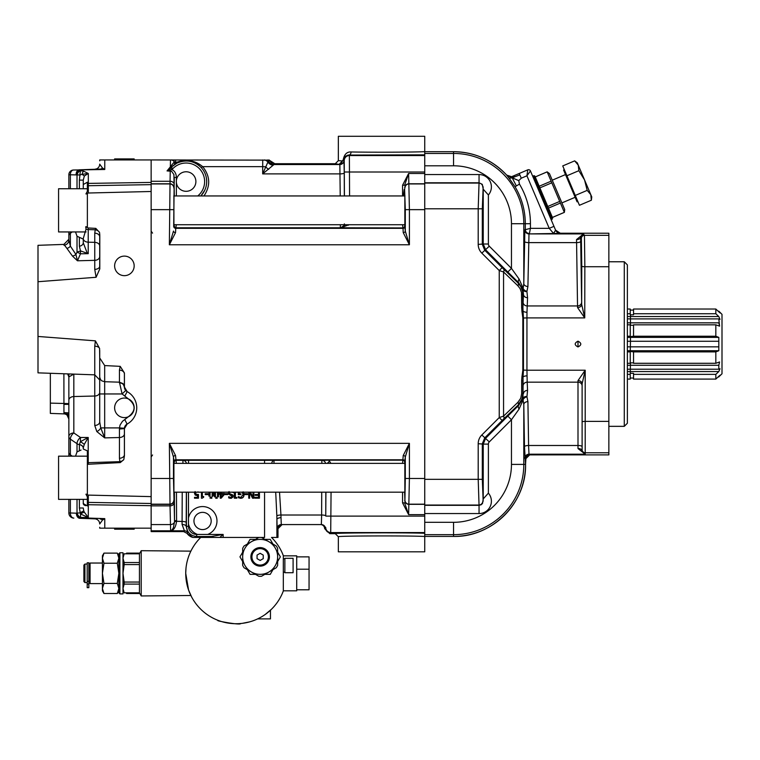 <?xml version="1.0" encoding="UTF-8"?>
<svg xmlns="http://www.w3.org/2000/svg" width="760" height="760" viewBox="0 0 760 760"><rect width="100%" height="100%" fill="white"/><g stroke="black" fill="none" stroke-linecap="round" stroke-linejoin="round"><path stroke-width="1.14" d="M511.375 176.681A5.139 5.139 28.1 0 1 506.663 175.085L509.2 178.343L512.211 177.802L516.372 185.953L515.042 186.751A71.754 71.754 0 0 1 525.293 223.715L525.293 229.387A4.114 4.114 -135 0 0 529.406 233.5L530.433 228.351L524.875 229.795L523.802 283.537L522.984 289.579A4.114 3.125 165.5 0 0 526.927 291.584L526.956 291.289A4.114 3.04 23.2 0 1 523.079 288.135L519.089 279.043A5.139 2.527 -45.8 0 0 518.633 282.682L522.984 289.579L523.45 294.32L522.908 307.658L522.671 291.783L520.818 286.596L517.997 282.948A4.114 2.365 133.9 0 1 517.959 285.855L520.087 288.591L521.493 292.476L521.664 307.658L522.908 307.658L523.032 311.049A4.114 0.58 171.6 0 1 521.958 311.476L522.842 317.898L522.842 370.224L521.958 376.647A4.114 0.58 8.4 0 1 523.032 377.065L523.459 370.101L522.842 370.224M509.2 178.343L515.042 186.751M555.56 230.109L553.593 233.491L560.291 233.234A5.139 5.139 157 0 1 555.56 230.109A5.139 5.139 157 0 0 560.291 233.234L555.56 230.1L530.452 170.952A2.061 2.052 22 0 0 527.753 169.86L526.927 175.798L530.452 170.952A2.061 2.061 0 0 0 527.753 169.86L512.63 176.282L527.753 169.86A2.061 2.061 157 0 1 530.452 170.952A2.061 2.061 157 0 0 527.753 169.86L514.491 175.503L512.211 177.802L509.361 176.652A5.139 5.139 -151.9 0 0 511.233 176.709M506.654 175.094A5.139 5.139 -151.9 0 0 509.361 176.652M514.491 175.503L513.466 175.95M526.956 291.289L527.915 286.501L528.989 233.909L553.593 233.5L549.233 228.351L530.433 228.351L530.433 223.715A76.893 76.893 0 0 0 519.441 184.1L518.767 180.633L512.211 177.802L519.85 174.886L521.265 178.201L526.927 175.798L549.233 228.351L553.964 226.347M519.251 173.47L519.85 174.886M518.767 180.633L521.265 178.201M424.745 151.696L453.539 151.696L424.745 151.696L424.745 536.417L453.539 536.417L424.745 536.417M577.999 341.173C581.714 343.102 581.714 345.021 577.999 346.94C574.284 345.021 574.284 343.102 577.999 341.173L577.999 346.94L577.999 341.173M483.208 210.339L482.885 222.518L482.885 198.17L483.208 210.339M483.208 477.774L482.885 489.943L482.885 465.595L483.208 477.774M581.163 261.772L581.4 248.397L581.163 261.772M526.927 396.54A4.114 3.125 14.5 0 0 522.984 398.544L523.079 399.978A4.114 3.04 156.8 0 1 526.956 396.824L527.563 390.383L527.193 382.166L577.999 382.166A4.114 3.743 180 0 1 582.112 385.909L582.112 439.717M624.283 261.772L627.37 264.86L627.37 423.253L624.283 426.341L624.283 261.772L608.855 261.772M608.855 426.341L624.283 426.341M608.855 454.888L529.672 454.888L608.855 454.888L608.855 233.234L560.291 233.234L608.855 233.234M424.745 182.78L479.047 182.78L479.047 174.553L424.745 174.553M519.089 279.043L511.461 268.375L489.288 246.202A3.087 3.087 157.5 0 1 488.385 244.017L488.385 194.968L483.236 189.202L482.267 184.328L479.047 182.78L478.202 208.781L478.202 244.397A12.35 12.341 157.5 0 0 481.821 253.127L499.244 270.55L503.557 271.966A4.114 2.365 -46.1 0 0 503.595 269.059L502.151 267.644L499.244 270.55L499.244 417.563L502.151 420.47L503.595 419.055A4.114 2.365 -133.9 0 0 503.557 416.147L499.244 417.563L481.821 434.986A12.35 12.341 -157.5 0 0 478.202 443.716L478.202 479.332L479.047 505.333L424.745 505.333M519.441 184.1L516.372 185.953M506.663 175.085C492.233 159.857 474.525 152.057 453.539 151.696L453.539 151.696A72.019 72.019 0 0 1 506.663 175.085L511.413 176.671M577.999 380.608A4.114 3.22 180 0 1 582.112 383.828L585.2 370.215L577.999 380.608L577.999 445.493L528.589 445.493L528.989 454.204L529.672 454.888L527.478 455.515L525.967 457.216L525.559 464.398A72.019 72.019 0 0 1 453.539 536.417C492.024 537.406 526.547 502.892 525.559 464.398L511.461 464.398A57.921 57.921 0 0 1 453.539 522.319L424.745 522.319M582.112 450.765L582.112 446.699L582.112 450.765A4.114 2.223 180 0 0 577.999 448.542L585.2 454.204L582.112 450.765L582.112 449.692A3.087 3.087 0 0 0 585.2 452.779L608.855 452.779M424.745 513.561L479.047 513.561L479.047 505.333L481.241 504.706L482.534 503.414L483.255 498.94M483.236 498.911L488.385 493.145L488.385 444.096L483.236 444.096L483.236 498.94M503.595 419.055L517.997 405.175A4.114 2.365 -133.9 0 0 517.959 402.258L503.557 416.147L503.557 271.966L517.959 285.855M488.385 444.096A3.087 3.087 -157.5 0 1 489.288 441.911L511.461 419.738L519.089 409.07A5.139 2.527 45.8 0 1 518.633 405.431L517.997 405.175L521.968 399L522.908 393.575L521.664 393.575L520.704 398.287L517.959 402.258M527.563 390.383A4.114 3.41 -2.2 0 0 523.45 393.803L522.908 393.575L522.908 380.465L521.664 380.465L521.664 393.575M483.16 501.22L482.315 479.332L482.315 443.716L484.728 437.902L502.151 420.47M526.975 375.858A4.114 1.634 -0.7 0 0 523.032 377.065L523.079 385.909A4.114 3.743 -3.3 0 1 527.193 382.166L526.946 370.215L523.459 370.101L523.459 318.022L522.842 317.898M608.855 421.391L585.2 421.391L585.2 370.215L526.946 370.215L526.946 317.898L523.459 318.022L523.032 311.049A4.114 1.634 -179.3 0 0 526.975 312.255L527.563 297.73L526.927 291.584M502.151 267.644L484.728 250.22L482.315 244.397L482.315 208.781L483.16 186.893M424.745 165.794L453.539 165.794A57.921 57.921 0 0 1 511.461 223.715L511.461 268.375L507.822 272.013L518.633 282.682L517.997 282.948L503.595 269.059M488.385 244.017L483.236 244.017L485.649 249.84L507.822 272.013M576.536 239.571L577.562 307.581A4.114 3.201 178.8 0 0 581.675 304.38L580.649 237.348L583.5 233.909L576.536 239.571A4.114 2.223 179.4 0 0 580.649 237.348L581.362 238.421A3.087 3.087 -33.7 0 1 584.45 235.343L583.5 233.909L528.989 233.909A4.114 4.114 45 0 1 524.875 229.795M527.563 297.73A4.114 3.41 2.2 0 1 523.45 294.32L521.664 294.538M511.461 464.398L511.461 419.738L507.822 416.1L485.649 438.283L483.236 444.096L478.202 443.716M523.079 385.909L522.984 398.544L518.633 405.431L507.822 416.1M519.089 409.07L523.079 399.978L523.802 404.577L524.476 446.699L525.559 464.398M524.476 446.699A4.114 1.206 -0.5 0 1 528.589 445.493L527.915 401.612L526.956 396.824M527.915 401.612A4.114 2.964 -1.6 0 0 523.802 404.577L523.802 464.398A70.262 70.262 0 0 1 453.539 534.66L453.539 522.319M582.112 383.828L582.112 449.692M527.915 286.501A4.114 2.964 1.6 0 1 523.802 283.537L523.802 223.715L530.433 223.715M577.562 307.581L584.744 317.898L526.946 317.898L526.975 312.255M608.855 266.731L584.848 266.731L584.744 317.898L581.675 304.38L581.761 266.19A3.087 0.541 0.2 0 0 584.848 266.731L584.45 235.343L608.855 235.343M176.339 181.545A9.775 9.775 0 0 0 186.114 191.311A9.775 9.775 0 0 0 195.89 181.545A9.775 9.775 0 0 0 186.114 171.769A9.775 9.775 0 0 0 176.339 181.545M342.19 160.977L343.188 159.98C344.213 154.394 346.835 151.715 351.072 151.962C372.675 152.399 416.242 152.209 424.745 151.63L424.745 136.287L338.342 136.287L338.342 160.636L342.19 160.977A3.087 2.821 -87.8 0 1 339.368 164.055L343.52 159.98L344.992 156.531L348.061 155.078L424.745 154.84M424.745 551.827L424.745 536.484C412.262 535.61 336.043 535.828 338.342 536.74L338.342 551.827L424.745 551.827M151.145 531.582L183.635 531.591L151.145 531.582L151.145 530.812L184.414 530.812L183.635 531.582L187.007 533.349L187.786 532.57L186.19 526.452L186.352 492.176M176.329 463.372L175.541 455.525L169.366 443.346L170.031 505.865L151.145 505.865L151.145 530.812M267.872 159.942A6.175 6.165 -135 0 1 268.423 160.911L262.675 173.888L274.027 164.511A6.175 6.165 45 0 1 268.423 160.911L269.192 160.132L271.472 162.754L274.806 163.732L269.202 160.132A6.175 6.165 45 0 0 269.106 159.942A6.175 6.165 32.7 0 1 269.192 160.132L151.145 159.942L151.145 181.279L170.05 181.279L169.366 244.777L409.402 244.777L405.289 231.068L404.643 224.741M183.635 531.591L187.007 533.349A10.288 10.279 -135 0 0 192.888 537.434A10.288 10.279 -152.4 0 1 187.017 533.349L192.869 537.434L200.744 537.434A50.397 50.397 0 0 0 208.696 615.6A50.397 50.397 0 0 0 283.319 591.005L282.302 593.503M277.989 537.434L277.989 528.684L277.989 537.434L276.906 537.434L276.906 519.517L277.162 528.684L277.989 528.684L282.112 524.571L279.195 525.778L277.989 528.684M282.302 553.137L283.319 555.636A50.397 50.397 0 0 0 271.51 537.434L276.906 537.434M213.503 537.424A4.114 3.353 88.6 0 0 211.403 536.494L223.145 534.442L219.82 537.434L259.692 537.434M260.613 537.434L264.565 537.434L264.565 492.176M202.568 512.354A8.617 8.617 0 0 1 211.185 520.971A8.617 8.617 0 0 1 202.568 529.587A8.617 8.617 0 0 1 193.952 520.971A8.617 8.617 0 0 1 202.568 512.354M202.568 506.568A14.402 14.402 0 0 1 207.67 534.442L197.476 534.442A14.402 14.402 0 0 1 188.48 523.963L188.48 517.987A14.402 14.402 0 0 1 202.568 506.568M202.369 492.176L202.369 496.556L203.67 496.556L203.67 497.22L202.189 498.218L201.438 498.218L201.438 492.176M195.823 492.119L195.861 494.332L198.464 494.484L198.464 498.199L194.512 498.199L194.512 497.353L197.534 497.353L197.534 495.434L195.215 495.026L194.475 493.287L195.111 491.549M198.759 492.176L197.913 491.891M224.998 493.715L227.725 493.715L227.725 494.589L224.998 494.589L224.998 493.715M207.927 494.589L205.2 494.589L205.2 493.715L207.927 493.715L207.927 494.589M235.524 492.119L235.315 497.429L236.835 497.429L236.835 498.199L234.355 498.199L234.365 492.642M212.999 492.176L213.361 494.589L211.052 498.341L208.753 494.598L209.114 492.176M244.844 493.715L247.57 493.715L247.57 494.589L244.844 494.589L244.844 493.715M218.405 492.176L218.766 494.589L216.457 498.341L214.159 494.598L214.51 492.176M259.445 492.176L259.445 498.199L254.942 498.199L254.942 497.344L258.485 497.344L258.485 495.377L255.179 495.377L255.179 494.522L258.485 494.522L258.485 492.176M221.198 492.176L221.198 493.468L224.371 493.468L224.371 494.484L221.15 498.199L220.267 498.199L220.267 494.247L219.412 494.247L219.412 493.468L220.267 493.468L220.267 492.176M250.41 492.176L252.994 497.201L252.994 492.176M253.887 492.176L253.887 498.199L252.529 498.199L249.631 492.499L249.631 498.199L248.738 498.199L248.738 492.176M229.662 492.176L229.406 492.898L230.289 494L232.788 494.969L233.254 496.27L230.831 498.322L228.684 497.857L228.684 496.717L230.764 497.496L232.256 496.365L228.409 493.05L229.064 491.52L228.437 492.698M233.301 492.176L232.626 492.176L233.234 492.632M243.152 491.796L244.093 494.608L243.143 497.344L240.663 498.322L238.307 497.705L238.307 496.556L240.768 497.496L243.095 494.636L242.155 492.176M239.219 492.176L239.219 493.781L240.891 493.781L240.891 494.617L238.269 494.617L238.269 492.176M404.168 195.947L404.633 188.945L404.719 195.947M403.36 195.947L404.168 189.525M404.852 195.947L404.852 224.741M404.852 463.372L404.852 492.176M173.907 492.176L173.907 463.372M173.907 224.741L173.907 195.947M325.916 492.176L325.745 515.945A4.114 0.931 0.2 0 0 321.632 515.014L321.356 524.571L320.52 524.571A4.114 4.114 -0 0 1 324.634 528.608L329.773 533.653L335.255 533.653L338.342 536.74M324.634 528.608L325.574 527.573A5.139 5.139 45 0 0 330.714 532.712L331.056 492.176M402.562 492.176L402.562 502.882L408.623 514.625L409.402 478.477L405.289 478.477L404.918 500.07L404.615 492.176M186.428 492.176L186.428 526.214C187.045 532.447 190.475 535.876 196.707 536.494L211.403 536.494L208.743 536.645L208.743 537.434M262.741 159.942L262.703 166.659A6.175 1.501 0.3 0 1 265.705 166.858A6.175 3.059 42.5 0 0 268.707 169.328M173.869 159.942L174.107 161.566A19.57 4.246 74.1 0 0 174.144 162.004A2.061 1.188 -7.6 0 0 175.978 162.507A2.061 0.627 -116.6 0 0 176.899 163.153A2.061 1.957 63.4 0 1 174.144 162.004L170.344 166.868A2.061 1.292 45.8 0 0 171.779 166.791L176.899 163.153C186.048 159.267 194.142 160.74 201.2 167.552L202.701 166.659C194.95 160.227 186.038 158.84 175.978 162.507A11.59 2.764 -108.8 0 1 175.921 162.099L175.37 159.942M175.921 162.099A2.061 1.254 -6.8 0 1 174.107 161.566A4.114 3.116 -178.8 0 0 171.171 159.942M174.391 492.176L174.515 521.094L174.144 502.75A4.114 3.116 -1.2 0 1 170.031 505.865L170.639 530.793L174.752 530.793M243.494 492.233L243.951 493.344M243.96 493.373L243.941 495.862M243.931 495.872L243.741 496.432M243.485 496.897L242.63 497.772M242.601 497.8L242.012 498.094M241.252 498.284L238.307 497.705M238.383 496.556L239.295 497.163M228.409 493.05L229.064 491.52L228.551 493.819M232.256 496.365L229.767 494.845M228.921 494.37L228.579 493.895M228.959 496.878L229.586 497.239M229.748 497.306L230.365 497.467M231.61 498.228L230.356 498.303M230.831 498.322L228.76 497.895M229.548 498.17L228.788 497.904M231.363 494.266L232.788 494.969L232.826 497.467M232.788 494.969L233.234 495.947M221.198 494.247L221.198 497.059L223.62 494.247L221.198 494.247M217.303 498.199L215.612 498.199M214.472 496.888L214.462 492.318M218.652 493.117L218.471 496.869M215.336 492.594L215.213 493.183M215.507 492.176L215.403 496.793L216.457 497.543L217.531 496.783L217.417 492.176M215.403 496.793L216.457 497.543L217.531 496.783L217.778 494.589M211.898 498.199L209.912 498.037M208.867 496.061L209.057 492.318M213.256 493.117L213.275 495.957M209.969 492.47L209.826 493.097M212.135 492.423L212.125 496.783L211.052 497.543L209.998 496.793L211.052 497.543M212.239 496.442L212.325 495.928M210.102 492.176L209.998 496.793M197.534 495.434L195.064 494.903M195.5 495.206L194.503 492.86M196.878 495.472L196.251 495.434M195.453 493.287L195.861 494.332L195.453 493.287L195.861 494.332L197.362 494.656M195.861 494.332L197.039 494.665M170.487 159.942L170.344 166.868L167.048 170.914L170.268 170.041L169.357 169.062L167.048 170.914L171.608 171.275L173.916 174.582L174.306 195.947M170.516 168.036L171.788 169.613A8.151 6.175 -88.8 0 1 176.368 177.412L174.306 177.412L174.163 184.395A4.114 3.116 -178.8 0 0 170.05 181.279L170.268 170.041L171.779 169.623A30.751 15.533 80 0 0 172.805 168.673L171.332 167.238L169.357 169.062M172.805 168.673A18.515 18.515 0 0 1 199.614 168.872A18.515 18.515 0 0 1 198.113 195.643L198.369 195.947M200.802 195.947A20.567 20.567 0 0 0 200.469 166.801A20.567 20.567 0 0 0 171.332 167.238M282.112 524.571L281.276 524.571L281.019 517.693A4.114 1.824 -0.5 0 0 276.906 519.517L276.849 515.945A4.114 0.931 178.7 0 1 280.944 515.014L279.528 492.176M274.027 164.511L274.806 163.732L335.264 163.732L338.342 160.636L335.264 163.732L339.853 164.54L340.224 195.947M329.441 461.234L327.265 463.372L329.365 461.415L328.861 460.18L321.841 460.332A4.114 3.971 -93.7 0 1 325.669 463.372M188.489 463.173L188.594 460.275L188.48 463.173M188.48 460.275L182.932 460.341A4.114 3.705 -92.1 0 1 186.494 463.372M182.229 492.176L182.077 524.457A4.114 1.995 -179.4 0 1 186.19 526.452L188.48 526.214L188.48 523.963M182.077 524.457L184.414 530.812A4.114 4.114 -135 0 1 187.786 532.57M170.686 530.793C173.774 530.318 175.731 527.202 176.557 521.464A2.061 0.494 2.6 0 0 174.515 521.825L173.384 527.658L172.149 529.843L170.639 530.793M273.99 463.372L273.99 460.332A4.114 2.356 -89.3 0 0 271.728 463.372M275.709 492.176L276.849 515.945M351.072 151.962A3.087 2.195 -89 0 1 348.868 155.04L349.372 155.543A5.139 5.139 135 0 0 344.233 160.692L344.423 195.947M343.52 159.98L344.233 160.692M203.965 195.947C210.653 185.877 210.235 176.111 202.701 166.659L262.703 166.659L262.675 173.888L340.128 173.888A4.114 0.997 179.7 0 0 344.242 172.891L343.966 160.427A4.114 4.114 135 0 1 339.853 164.54L273.933 164.54A6.175 6.146 79 0 1 268.365 160.968M186.219 522.462A4.114 0.997 -179.7 0 0 182.105 521.464L176.567 521.265A2.061 0.494 2 0 0 174.515 521.664L174.515 521.094A2.061 0.503 179.7 0 1 176.577 520.591L176.453 492.176M175.541 455.525A2.061 1.52 -1.1 0 0 173.48 457.045L174.268 463.372M424.745 478.477L409.402 478.477L409.402 443.346L169.366 443.346L173.48 457.045L173.48 478.477L151.145 478.477M77.016 499.377L77.016 512.876A5.139 3.439 64.1 0 0 80.56 517.465L88.312 517.484L84.35 512.231A5.139 0.836 -32.2 0 0 80.474 513.969L88.312 517.484L88.312 504.716L151.145 505.694L151.145 524.581L170.411 524.581A4.114 3.116 -1.2 0 0 174.515 521.664L174.515 521.825M403.227 455.525A2.061 1.52 -178.9 0 1 405.289 457.045L409.374 443.394L403.227 455.525L402.572 463.372M175.541 232.598A2.061 1.52 1.1 0 1 173.48 231.068L169.385 244.72L175.541 232.598L175.75 228.323A2.061 2.052 45 0 1 173.689 226.261L174.163 184.395M402.572 224.741L403.019 228.323L175.75 228.323L176.329 224.741M405.07 226.261A2.061 2.052 135 0 1 403.019 228.323L403.227 232.598L409.402 244.777L409.402 209.646L408.623 173.489L402.562 185.231L404.615 185.231L408.623 173.489L424.745 173.489M403.227 232.598A2.061 1.52 178.9 0 0 405.289 231.068L405.289 209.646L424.745 209.646M348.46 225.226A5.139 2.641 -152 0 0 343.957 225.644L340.508 227.934L348.859 224.741M402.562 502.882L404.615 502.882L408.623 514.625L424.745 514.625M330.885 463.372L328.861 460.18L402.629 460.18A2.061 2.052 -135 0 1 404.69 462.241L405.289 457.045L405.289 478.477M349.572 195.947L349.372 155.543L424.745 155.543M344.365 223.858L343.957 225.644A4.114 4.114 -45 0 1 340.347 227.772L402.629 227.934A2.061 2.052 135 0 0 404.69 225.881M151.145 504.364L169.917 504.364A4.114 4.114 -45 0 0 174.03 500.251L173.48 478.477M281.019 517.693L280.944 515.014L321.632 515.014L321.727 492.176M277.162 528.684A4.114 4.114 -90 0 1 281.276 524.571L321.356 524.571A4.114 4.114 90 0 1 325.441 528.238A5.139 5.139 41.7 0 0 330.552 532.817L330.714 532.712M134.168 528.172L134.168 529.197L114.627 529.197L114.627 528.172M124.402 256.11A9.775 9.775 0 0 0 114.627 265.886A9.775 9.775 0 0 0 124.402 275.661A9.775 9.775 0 0 0 134.168 265.886A9.775 9.775 0 0 0 124.402 256.11M124.402 398.059A9.775 9.775 0 0 0 114.627 407.825A9.775 9.775 0 0 0 124.402 417.601A9.775 9.775 0 0 0 134.168 407.825A9.775 9.775 0 0 0 124.402 398.059M119.434 382.869A5.139 4.189 180 0 1 124.402 387.049L123.025 383.619L119.434 382.175L122.103 393.955L125.732 390.507L127.167 391.618L124.431 387.058L124.431 372.97L120.213 366.349L104.68 365.57L99.712 357.95L99.588 348.46L95.389 340.851L94.753 346.19L94.753 396.026L73.824 396.54L73.824 374.11L68.856 376.922L68.856 436.572A5.139 3.639 0 0 0 70.366 439.147L77.016 443.688A5.139 2.66 124.3 0 1 80.474 437.484L80.398 441.683A5.139 0.617 -149 0 1 84.274 444.429L88.217 437.484L80.398 441.683L79.382 444.543A5.139 3.534 180 0 1 83.258 447.972L83.258 448.998L87.371 450.86L87.371 464.417L88.227 464.255A1415.177 24.681 178.2 0 1 120.279 462.593L123.785 459.629L124.431 455.791L124.431 428.602L127.167 424.042A18.515 18.515 0 0 0 127.167 391.618L124.802 396.084L128.355 398.895C135.974 404.852 135.974 410.808 128.364 416.765L122.445 421.334L120.08 425.03L119.462 427.899L124.412 428.25L127.082 424.089L124.802 419.577M114.627 159.942L114.627 158.916L134.168 158.916L134.168 159.942M83.258 188.746L83.258 180.12L83.258 188.746L83.258 184.528L87.371 182.21L87.371 191.292L85.937 193.923L88.312 193.011L151.145 191.491L151.145 159.942L99.816 159.942A5.139 4.588 180 0 0 99.712 160.854L99.712 159.942M151.145 191.491L151.145 496.622L88.312 495.102L85.937 494.2L87.371 496.822L87.371 505.903L83.258 503.586L83.258 499.377L83.305 503.975M151.145 505.694L151.145 496.622M99.712 528.172L99.712 527.269A5.139 4.588 180 0 0 99.816 528.172L151.145 528.172M79.857 518.32L79.942 517.769L104.766 518.633L102.457 520.106L104.766 518.633L100.244 519.033A5.139 3.809 -88 0 1 102.457 520.106L99.712 523.982A5.139 5.139 0 0 0 94.753 518.842L79.857 518.32A5.139 3.639 -88 0 1 76.399 513.181L70.366 512.971L70.366 499.377M102.457 168.007A5.139 3.809 88 0 1 100.244 169.081L79.306 169.812L104.766 169.48L102.457 168.007L99.712 164.141A5.139 5.139 0 0 1 96.805 168.767L94.753 169.28A5.139 5.139 0 0 0 96.805 168.767M87.371 182.21L87.371 185.829A5.139 5.139 0 0 1 88.312 185.725L151.145 184.632M85.937 193.923L87.371 193.923L87.371 226.765L85.709 226.765L86.051 229.159L83.258 238.516L83.258 242.744A5.139 3.639 180 0 1 79.382 246.269L80.474 250.857L88.217 253.678L88.227 227.971L85.709 226.765M87.371 464.417L87.371 494.2L85.937 494.2M75.515 456.171L77.016 451.896L81.054 450.053M83.686 504.649L84.227 505.096M84.854 505.409L85.709 505.666M83.258 239.134L77.016 236.218L75.515 231.942M83.258 503.586L83.258 499.377M83.761 510.891L83.258 508.003L79.382 508.003L80.474 513.969L80.56 517.465L79.942 517.769A5.139 3.439 -115.9 0 1 76.399 513.181L79.885 512.876L83.761 510.891L84.35 512.231M77.016 451.896L77.016 443.688A5.139 3.639 0 0 0 79.382 444.638L79.382 450.547M87.371 494.95L88.293 495.102L88.312 502.389L151.145 503.49M83.258 448.97L83.258 448.162A5.139 3.639 180 0 0 79.382 444.638L79.382 444.543M63.954 412.623A589.712 10.288 -178 0 0 68.856 412.841M87.371 183.493A5.139 4.588 0 0 1 88.312 183.398L88.312 193.011L87.371 193.173M81.054 238.06L81.586 238.279M50.34 373.293L50.34 413.402L63.897 413.877L63.944 413.373A5.139 4.893 180 0 1 67.63 415.093L67.051 415.112L68.856 419.016M66.909 248.368L72.438 256.034L77.463 260.784L75.895 254.41L70.366 246.116A5.139 4.455 -52.1 0 1 66.909 248.368L63.897 244.406L38 245.319L38 281.723L96.093 277.276L99.797 268.869L99.797 234.916L99.522 232.38L95.807 228.37A1415.177 24.681 -178.2 0 1 88.227 227.971M99.797 234.916L99.712 236.787A5.139 3.639 0 0 0 94.753 233.159L94.753 269.373L96.093 277.276M95.389 340.851L38 336.452L38 372.856L94.753 374.841L99.712 379.981L99.712 350.417M38 336.452L38 281.723M99.797 268.859L99.712 256.528A5.139 3.809 180 0 1 94.753 260.338L77.463 260.784L80.474 253.792L88.217 253.678M94.753 269.373A5.139 3.107 180 0 0 99.712 266.276L99.712 236.787M95.807 228.37L95.228 229.776A5.139 3.591 -163.8 0 1 99.531 232.38M87.371 502.284A5.139 5.139 0 0 0 88.312 502.389L88.312 504.716A5.139 4.588 0 0 1 87.371 504.621M68.856 414.048L66.148 413.953L68.856 414.048M63.897 373.758L63.944 413.373M68.856 499.377L68.856 512.971A5.139 5.139 0 0 0 73.824 518.111A5.139 3.639 -88 0 1 70.366 512.971L68.856 512.971M70.366 456.171L70.366 439.147A5.139 2.66 -55.7 0 1 73.824 432.943A5.139 3.639 180 0 0 68.856 436.572L68.856 456.171M88.227 464.255L88.217 437.484L80.474 437.484L73.824 432.943L73.824 396.54A5.139 3.639 180 0 0 68.856 400.178L68.856 373.939M104.766 159.942L104.766 169.48L73.425 170.022A4.731 4.731 0 0 0 68.856 174.752L68.856 188.746L68.856 174.752L79.952 174.98A4.731 0.646 -87.1 0 1 80.513 170.762L80.284 170.706A4.731 3.163 115.9 0 0 77.016 174.933L77.016 188.746M125.732 390.507L124.402 387.049L124.431 372.97M120.213 366.349L119.434 370.12A5.139 3.867 180 0 1 124.402 373.986L124.402 386.707M119.434 429.029L119.434 437.532L104.68 437.893L100.738 427.899A5.139 3.259 -37.9 0 1 96.805 431.537L104.68 437.893L104.68 427.899L119.462 427.899A11.951 5.367 -87.6 0 0 119.434 429.029L124.402 428.602A1.928 0.712 93.8 0 1 124.412 428.25M124.402 433.894A5.139 3.639 180 0 1 119.434 437.532L119.434 458.28A5.139 3.639 180 0 0 124.402 454.651L124.431 455.791M127.082 424.089L127.082 424.089A5.139 5.139 0 0 0 124.402 428.602L124.402 454.651M123.785 459.629A5.139 3.591 -16.2 0 1 119.918 461.662L120.279 462.593M124.431 387.058L124.402 387.049A5.139 5.139 0 0 0 127.082 391.571M99.712 357.95L99.712 377.178L100.529 379.63L101.916 380.902L104.68 381.719L119.434 382.175L119.434 370.12M68.856 416.214L68.638 415.52A4.114 3.144 155.3 0 0 68.837 416.224A4.114 3.144 155.3 0 0 68.856 416.252M68.856 417.249A4.114 3.087 150.8 0 1 68.201 416.508M68.638 415.52L67.63 415.093A4.114 3.496 -58.3 0 0 68.599 416.052L68.846 416.224M68.856 416.983A4.114 3.268 -33.7 0 1 67.991 416.166A5.139 5.139 0 0 0 63.897 413.877M50.34 403.123L68.856 403.598M68.856 235.847A5.139 3.639 0 0 1 70.366 233.282L70.366 246.116L68.856 240.084L68.856 231.942L68.856 240.084L68.856 239.267L63.897 244.406M88.274 173.489L83.609 171.133A4.731 1.814 101 0 0 82.061 174.316L88.274 173.48L84.35 176.006L83.258 180.12L79.382 180.12L79.382 188.746M80.284 170.706L79.562 170.364A4.731 3.163 115.9 0 0 76.304 174.582M79.306 169.812A4.731 3.344 88 0 0 76.123 174.543M73.539 170.022A4.731 3.344 88 0 0 70.366 174.743L70.366 188.746M73.425 170.022A4.731 4.731 0 0 0 68.856 174.752M79.382 180.12L79.952 174.98L82.061 174.316L84.35 176.006M94.753 346.19A5.139 2.907 180 0 1 99.588 348.46M124.802 396.084L122.103 393.955L104.68 393.955L104.68 427.899L100.738 427.899L99.712 421.838L99.712 393.955L99.712 421.838A5.139 3.639 180 0 1 94.753 425.467L96.805 431.537M99.712 377.169L99.712 393.955L104.68 393.955L104.68 365.57M81.586 251.199L80.474 251.218A5.139 3.639 180 0 0 77.016 252.282A5.139 0.836 29.8 0 1 80.474 253.792L80.474 250.857M77.016 236.218L77.016 252.282L75.895 254.41A5.139 4.151 163 0 1 72.438 256.034M87.087 252.776L83.258 242.744M83.258 447.972L84.274 444.429M63.897 245.166A5.139 5.082 180 0 0 68.856 240.084M715.825 379.088L633.545 379.088L633.545 374.366L715.825 374.366L715.825 379.088L718.808 376.285C720.841 374.537 720.841 374.727 718.808 376.856C720.841 374.727 720.841 374.537 718.808 376.285C720.841 374.537 720.841 374.727 718.808 376.856L718.209 376.856M715.825 363.29L633.545 363.29L633.545 351.889L715.825 351.889L715.825 363.29L719.587 361.959L718.808 365.275L719.587 361.959M633.545 324.824L715.825 324.824L715.825 336.224L633.545 336.224L633.545 324.824M633.545 309.026L715.825 309.026L715.825 313.747L633.545 313.747L633.545 309.026M630.249 309.026L627.37 309.016L630.249 309.026L630.249 313.747L627.37 313.766M627.37 324.805L630.249 324.824L630.249 336.224L627.37 336.252M627.37 351.87L630.249 351.889L630.249 363.29L627.37 363.308M627.37 374.357L630.249 374.366L630.249 379.088L627.37 379.097L630.249 379.088M627.37 322.8A82.403 58.273 180 0 0 630.458 322.838L718.808 322.838L719.587 326.154L718.808 318.896L630.458 318.896A82.403 58.273 0 0 1 627.37 318.858M633.545 325.261L630.458 325.261L630.458 316.549L718.808 316.549L720.014 319.38L718.808 316.549L715.825 313.747M718.209 311.258L718.808 311.258C720.841 313.395 720.841 313.585 718.808 311.828C720.841 313.585 720.841 313.395 718.808 311.258L718.086 311.144M718.808 311.258C720.841 313.395 720.841 313.585 718.808 311.828L715.825 309.026M720.014 319.38L718.808 318.896M719.587 326.154L715.825 324.824M627.37 346.845L718.808 346.845L718.808 337.383L715.825 336.224M718.808 346.845L718.808 350.731L627.37 350.731M715.825 351.889L718.808 350.731M627.37 369.255A82.403 58.273 180 0 1 630.458 369.217L718.808 369.217L718.808 365.275L630.458 365.275A82.403 58.273 -0 0 0 627.37 365.322M718.808 369.217L720.014 368.733L718.808 371.564L720.014 368.733M715.825 374.366L718.808 371.564L630.458 371.564A82.973 58.672 -0 0 0 627.37 371.602M718.808 311.144L722 314.336L722 373.787L718.808 376.856M630.249 373.302L630.458 362.852L633.545 362.852M630.249 378.034L633.545 378.034M630.249 351.452L630.458 341.269L627.37 341.269M630.249 336.67L633.545 336.224M718.808 337.383L627.37 337.383M630.249 314.811L630.249 313.747L630.249 314.811L633.545 314.811L633.545 313.747M630.458 314.811L630.458 316.549A82.973 58.672 0 0 1 627.37 316.512M633.545 374.366L633.545 373.302L630.458 373.302M633.545 351.889L630.458 351.452M718.808 341.269L630.458 341.269L630.458 336.67M633.545 310.089L630.249 310.089M566.913 175.759L579.443 205.285L591.365 200.222L591.764 196.935L584.535 179.892L578.835 170.706L566.913 175.759L562.732 165.927L574.655 160.864L578.265 165.138L577.296 162.858L574.655 160.864M551.171 219.754L552.111 219.355L552.415 217.436L564.366 212.373L564.708 209.541L549.442 173.565L547.162 171.845L551.123 181.174L539.182 186.248M547.172 171.864L535.23 176.938L547.162 171.845M564.366 212.373L551.123 181.174M564.357 212.344L552.406 217.417M560.405 203.043L548.464 208.116M551.817 182.809L539.866 187.872M559.711 201.409L547.77 206.482M591.365 200.222L590.795 194.655L587.186 190.38L584.535 179.892L578.265 165.138L578.835 170.706M552.663 218.006L535.221 176.918M575.263 195.443L587.186 190.38M565.506 174.562L552.254 180.186M577.837 201.514L577.077 201.827L563.578 170.022L564.338 169.698M552.111 219.355L533.625 175.807A1.026 1.026 0 0 1 534.973 176.349M533.625 175.807L532.684 176.206M87.371 226.765L87.371 193.923M87.371 191.292L87.371 188.746L58.567 188.746L58.567 231.942L86.098 231.942M87.371 456.171L58.567 456.171L58.567 499.377L87.371 499.377L87.371 496.822M185.991 568.176L185.725 573.325L188.584 590.064L191.625 596.98M191.625 549.66L190.57 551.769M189.05 555.313L188.537 556.728M186.741 563.245L186.513 564.442M188.489 556.861C184.975 571.501 184.975 571.501 188.489 556.861C184.975 571.501 184.975 571.501 188.489 556.861C195.31 542.269 195.31 542.269 188.489 556.861M249.698 621.861L242.316 623.342M218.462 620.521C213.218 620.322 240.939 625.547 240.625 623.523M265.231 614.46L271.481 609.235L270.455 610.213L270.455 618.887L257.659 618.887M283.319 591.005L283.319 555.636M207.67 534.442L223.145 534.442L223.145 537.434L200.744 537.434M126.227 592.866L126.597 593.512L139.811 593.512M126.597 593.512L126.245 592.866M126.245 553.774L126.597 553.128L139.811 553.128M84.92 564.062L83.894 565.089L83.894 581.552L84.92 582.578L84.92 564.062L87.191 564.062M90.07 563.036L89.243 563.863L89.243 582.787L90.07 583.604L90.07 563.036L102.41 563.036M103.968 563.226L102.41 558.182L102.41 590.805L103.968 593.512L102.41 588.468L103.968 583.414L102.41 573.325L103.968 563.226L117.306 563.226L118.864 573.325L118.864 592.866L119.899 593.892L119.899 552.748L122.977 552.748L122.977 573.325L124.165 564.594L139.441 564.594L139.441 553.774L141.218 550.696L190.864 551.142M103.968 583.414L117.306 583.414L118.864 573.325L118.864 553.774L119.899 552.748M119.899 593.892L122.977 593.892L122.977 573.325L124.165 582.046L139.441 582.046L139.441 564.594M122.977 590.805L124.165 592.866L122.977 588.468L124.165 584.098L139.441 584.098L139.441 592.828L124.165 592.828L139.441 592.828L141.218 595.954L141.218 550.696M139.441 584.098L139.441 582.046M141.218 595.954L190.864 595.498M88.835 581.314L88.835 562.78L87.191 562.78L87.191 581.314L88.835 581.314L88.835 587.679L87.191 587.679L87.191 581.314M87.191 587.679L88.835 587.679M103.968 593.512L117.306 593.512L118.864 588.468L117.306 583.414M103.968 553.128L102.41 555.836L102.41 558.182L103.968 553.128L117.306 553.128L118.864 558.182L117.306 563.226M139.441 562.542L124.165 562.542L122.977 558.182L124.165 553.812L139.441 553.812M124.165 564.594L124.165 562.542M124.165 584.098L124.165 582.046M124.165 553.812L139.441 553.774M268.375 556.861A8.227 8.227 0 0 0 256.034 549.736A8.227 8.227 0 0 0 256.034 563.986A8.227 8.227 0 0 0 268.375 556.861M269.41 556.861A9.253 9.253 0 0 0 255.522 548.843A9.253 9.253 0 0 0 255.522 564.88A9.253 9.253 0 0 0 269.41 556.861M277.637 561.545L280.345 556.861L277.637 552.178M242.668 552.178L239.96 556.861L242.668 561.545M257.06 555.085L260.148 553.299L263.235 555.085L263.235 558.647L260.148 560.424L257.06 558.647L257.06 555.085M255.465 539.381L250.059 539.381L247.351 544.065M272.954 544.065L270.247 539.381L264.831 539.381M264.831 574.351L270.247 574.351L272.954 569.667M247.351 569.667L250.059 574.351L255.465 574.351M268.897 572.005L276.25 567.758A19.437 19.437 0 0 0 277.637 565.355L277.637 548.369A19.437 19.437 0 0 0 276.25 545.965L261.535 537.472A19.437 19.437 0 0 0 258.761 537.472L244.055 545.965A19.437 19.437 0 0 0 242.668 548.369L242.668 565.355A19.437 19.437 0 0 0 244.055 567.758L258.761 576.251A19.437 19.437 0 0 0 261.535 576.251L268.897 572.005A17.489 17.489 0 0 0 268.897 541.718A17.489 17.489 0 0 0 242.668 556.861A17.489 17.489 0 0 0 268.897 572.005M283.319 555.845L296.713 555.845L296.713 590.814L283.319 590.814M296.713 556.871L309.054 556.871L309.054 589.788L296.713 589.788M284.867 558.315L284.867 572.717L293.094 572.717L293.094 558.315L284.867 558.315M524.875 458.318A4.114 4.114 -45 0 1 528.989 454.204L585.2 454.204L585.2 421.391A3.087 0.541 0 0 0 582.112 421.923M453.539 151.696L453.539 153.453L424.745 153.453M511.461 223.715L523.802 223.715A70.262 70.262 0 0 0 453.539 153.453L453.539 165.794M488.385 194.968A12.35 12.341 -45 0 0 479.047 174.553M482.866 187.188A4.114 4.114 45 0 0 478.752 183.075L424.745 183.075M424.745 208.781L482.315 208.781M482.315 479.332L424.745 479.332M424.745 505.039L478.752 505.039A4.114 4.114 -45 0 0 482.866 500.925M479.047 513.561A12.35 12.341 45 0 0 488.385 493.145M489.288 441.911L481.821 434.986M481.821 253.127L489.288 246.202M521.958 376.647L521.664 380.465M478.202 244.397L483.236 244.017L483.236 189.173M521.664 307.658L521.958 311.476M524.476 241.414A4.114 1.206 0.5 0 0 528.589 242.62L576.564 242.62A4.114 1.206 179.7 0 0 580.678 241.414M581.609 302.204A4.114 3.743 177.8 0 1 577.495 305.947L527.193 305.947A4.114 3.743 3.3 0 1 523.079 302.204M577.999 448.542L577.999 445.493A4.114 1.206 180 0 1 582.112 446.699M581.362 238.421L581.761 266.19M424.745 534.66L453.539 534.66L453.539 536.417M197.476 534.442L196.707 534.442L196.707 536.494L195.776 537.434M196.707 534.442A8.227 8.227 135 0 1 188.48 526.214M188.48 517.987L188.48 492.176M176.368 182.219L176.368 195.947M176.368 177.412L176.368 180.87M404.615 189.069L405.289 209.646M424.745 533.273C405.137 532.513 332.975 532.817 335.255 533.653M325.717 527.431A5.139 5.139 45 0 0 330.856 532.57L424.745 532.57M329.773 533.653L330.552 532.817M424.745 516.116L325.916 516.116M424.745 504.336L408.87 504.336A4.114 4.114 -135 0 1 404.757 500.222M404.918 500.07A4.114 4.114 -135 0 0 409.032 504.184L424.745 504.184M188.347 534.907A10.288 10.279 -152.4 0 0 190.864 536.674M264.413 159.942A6.175 4.949 1.3 0 1 267.919 162.032A6.175 5.709 33.1 0 0 273.077 165.205M151.145 183.777L169.898 183.777A4.114 4.114 -135 0 1 174.011 187.891M173.85 188.043A4.114 4.114 -135 0 0 169.736 183.929L151.145 183.929M151.145 209.646L173.48 209.646M151.145 504.184L169.736 504.184A4.114 4.114 -45 0 0 173.85 500.07M176.301 163.466A2.061 1.881 61.5 0 1 173.698 162.602M174.268 224.741L173.689 226.261M174.239 462.394A2.061 2.052 -45 0 1 176.291 460.341L182.932 460.341L182.932 463.372M211.166 537.434A4.114 4.114 0 0 0 208.743 536.645M321.841 463.372L321.841 460.332L188.594 460.275M325.745 515.945L325.841 492.176M264.565 463.372L264.565 460.275M405.07 461.852A2.061 2.052 -135 0 0 403.019 459.8L175.75 459.8A2.061 2.052 -45 0 0 173.689 461.852M176.567 521.265L176.577 520.591M340.347 224.741L340.347 227.772L176.291 227.772A2.061 2.052 45 0 1 174.239 225.72M402.562 185.231L402.562 195.947M344.423 171.998L424.745 171.998M404.643 463.372L404.69 462.241M174.144 502.75L174.03 500.251M404.757 187.891A4.114 4.114 -45 0 1 408.87 183.777L424.745 183.777M404.918 188.043A4.114 4.114 -45 0 1 409.032 183.929L424.745 183.929M344.337 195.947L344.242 172.891M83.609 171.133L80.513 170.762M151.145 182.419L88.312 183.398L88.312 173.489M79.382 499.377L79.382 508.003M72.257 456.171L70.366 454.831A5.139 3.639 0 0 1 68.856 452.266M86.051 229.159A5.139 3.639 0 0 0 88.217 229.558L95.228 229.776L94.753 233.159M83.258 238.554A5.139 3.639 0 0 0 88.217 242.184L94.753 242.345A5.139 3.639 180 0 1 99.712 245.983M79.382 237.566L79.382 246.269M104.766 528.172L104.766 518.633M119.434 458.28L119.918 461.662L88.217 462.669A5.139 3.639 180 0 0 87.371 462.745M94.753 425.467L94.753 396.026A5.139 3.639 180 0 0 99.712 392.388M72.257 231.942L70.366 233.282L70.366 231.942M87.191 584.05L88.835 584.05M512.164 176.443L513.617 175.883L512.164 176.443M529.672 454.888L525.559 459.002M152.56 454.993L151.145 456.95M152.56 233.13L151.145 231.173M201.134 195.595L204.81 190.133M206.682 181.165L206.473 178.59M274.806 163.723L335.264 163.723M68.856 404.377L63.906 404.377M96.805 519.356L96.054 519.061M67.051 415.102L68.599 416.052M68.856 376.922L67.659 373.891M718.808 376.969L718.086 376.969M561.896 202.91L575.149 197.286M173.774 224.741L404.994 224.741M173.774 195.947L404.994 195.947M173.774 492.176L404.994 492.176M173.774 463.372L404.994 463.372M126.227 553.774L126.597 553.128M84.92 582.578L87.191 582.578M90.07 583.604L102.41 583.604M118.864 590.805L117.306 593.512M118.864 555.836L117.306 553.128M122.977 555.836L124.165 553.774M309.054 569.211L296.713 569.211M284.867 558.828L283.319 558.828M284.867 572.194L283.319 572.194"/></g></svg>
